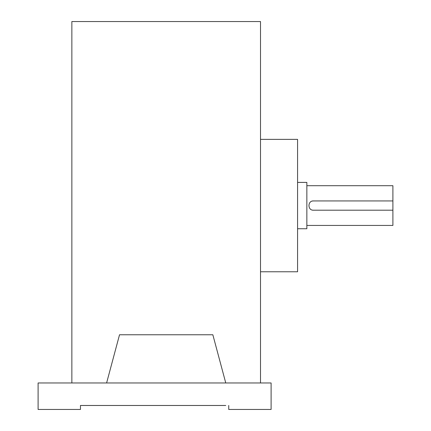 <?xml version="1.0" encoding="UTF-8"?>
<svg xmlns="http://www.w3.org/2000/svg" width="431" height="431" viewBox="0 0 431 431"><rect width="100%" height="100%" fill="white"/><g stroke="black" fill="none" stroke-linecap="round" stroke-linejoin="round"><path stroke-width="0.65" d="M312.556 201.029A4.633 4.633 0 0 1 313.466 200.938C307.481 200.652 307.497 210.495 313.466 210.204L392.9 210.204L392.9 225.429L306.85 225.429M313.466 200.938L392.9 200.938L392.9 185.713L306.85 185.713M392.9 210.204L392.9 200.938M106.608 382.97L225.758 382.97L212.844 334.768L119.527 334.768L106.608 382.97L38.1 382.97L38.1 409.45L80.462 409.45L80.462 405.479L106.608 405.479M80.462 405.479L225.758 405.479M225.758 382.97L271.104 382.97L271.104 409.45L228.737 409.45L228.737 405.479M71.858 382.97L71.858 21.55L260.513 21.55L260.513 382.97M260.513 139.375L297.579 139.375L297.579 271.767L260.513 271.767M297.579 182.405L306.85 182.405L306.85 228.737L297.579 228.737M313.466 210.204A4.633 4.633 0 0 1 312.561 210.112"/></g></svg>
